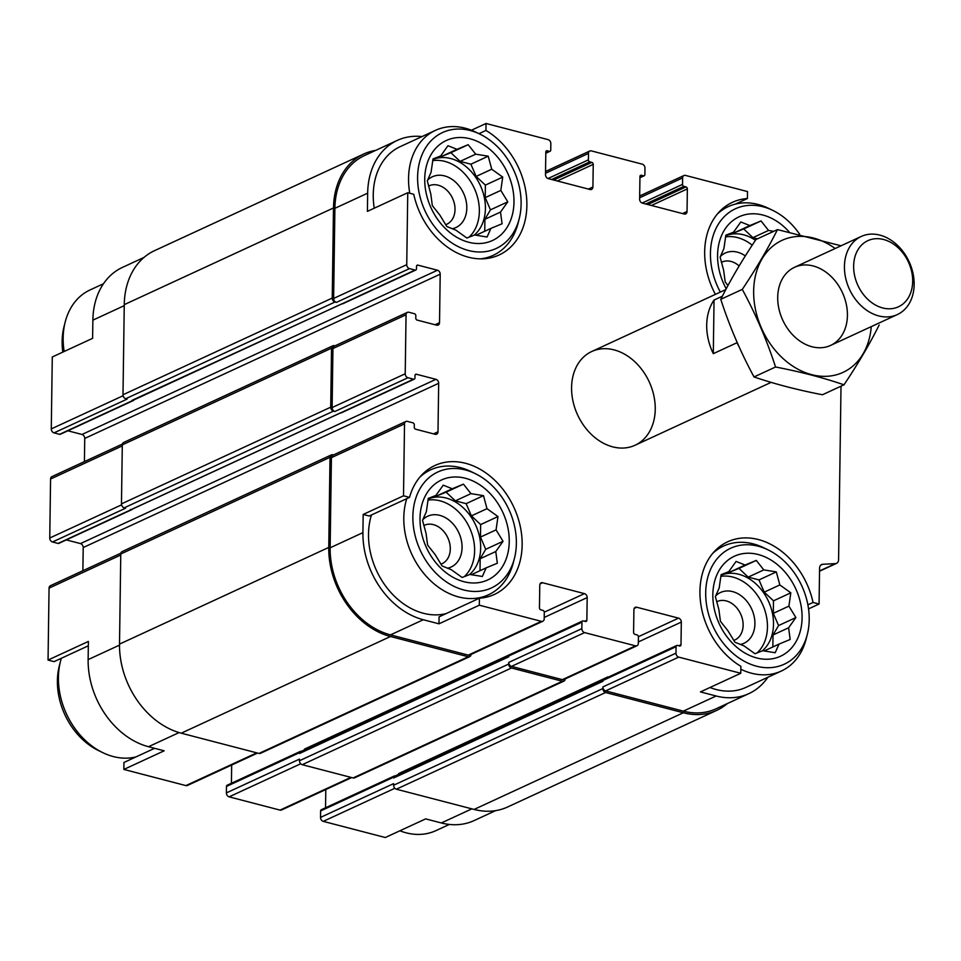 <?xml version="1.0" encoding="UTF-8"?>
<svg xmlns="http://www.w3.org/2000/svg" width="961" height="961" viewBox="0 0 961 961"><rect width="100%" height="100%" fill="white"/><g stroke="black" fill="none" stroke-linecap="round" stroke-linejoin="round"><path stroke-width="1.44" d="M725.543 236.923A43.461 33.191 -114.8 0 1 752.223 245.175M755.442 240.286A43.461 33.191 65.2 0 0 743.61 234.808A43.461 33.191 65.2 0 0 726.06 235.637M720.798 576.384A43.461 33.191 -114.8 0 1 762.145 603.46A43.461 33.191 -114.8 0 1 757.076 652.927M762.265 650.885A43.461 33.191 65.2 0 0 771.178 608.361A43.461 33.191 65.2 0 0 738.865 574.27A43.461 33.191 65.2 0 0 721.327 575.098M427.957 500.128A43.461 33.191 -114.8 0 1 469.304 527.205A43.461 33.191 -114.8 0 1 464.235 576.672M469.424 574.63A43.461 33.191 65.2 0 0 478.338 532.106A43.461 33.191 65.2 0 0 446.024 498.014A43.461 33.191 65.2 0 0 428.486 498.843M432.702 160.667A43.461 33.191 -114.8 0 1 474.037 187.743A43.461 33.191 -114.8 0 1 468.98 237.211M474.169 235.169A43.461 33.191 65.2 0 0 483.083 192.644A43.461 33.191 65.2 0 0 450.769 158.553A43.461 33.191 65.2 0 0 433.219 159.382M422.023 136.558A75.727 57.84 65.2 0 0 397.253 140.414A75.727 57.84 65.2 0 0 367.667 193.173L367.414 211.36L407.752 192.729L406.743 264.659A3.448 2.631 65.2 0 0 409.482 268.612L415.068 270.065A1.718 1.309 65.2 0 0 416.485 268.816L416.509 266.389A1.718 1.309 65.2 0 1 417.927 265.14L437.459 270.221A3.448 2.631 65.2 0 1 440.198 274.185L439.525 322.68A3.448 2.631 65.2 0 1 438.18 325.07A3.448 2.631 65.2 0 1 436.69 325.178L417.17 320.097A1.718 1.309 65.2 0 1 415.789 318.115L415.825 315.688A1.718 1.309 65.2 0 0 414.455 313.718L408.881 312.265A3.448 2.631 65.2 0 0 407.392 312.373A3.448 2.631 65.2 0 0 406.047 314.764L405.218 373.769A3.448 2.631 65.2 0 0 407.957 377.733L413.542 379.187A1.718 1.309 65.2 0 0 414.96 377.925L414.996 375.499A1.718 1.309 65.2 0 1 416.413 374.249L435.934 379.331A3.448 2.631 65.2 0 1 438.672 383.295L438 431.789A3.448 2.631 65.2 0 1 436.654 434.192A3.448 2.631 65.2 0 1 435.165 434.3L415.645 429.207A1.718 1.309 65.2 0 1 414.263 427.237L414.299 424.81A1.718 1.309 65.2 0 0 412.93 422.828L407.356 421.374A3.448 2.631 65.2 0 0 405.866 421.483A3.448 2.631 65.2 0 0 404.521 423.885L403.512 495.816L409.53 497.378L369.192 516.021L363.174 514.447L403.512 495.816M374.249 208.201A68.844 52.579 -114.8 0 1 400.148 146.661L435.441 130.36A68.844 52.579 -114.8 0 1 475.839 132.15L480.056 134.192A63.87 48.783 -114.8 0 1 519.18 218.88A63.87 48.783 -114.8 0 1 468.524 250.509A63.87 48.783 -114.8 0 1 417.927 171.358A63.87 48.783 -114.8 0 1 480.056 134.192M341.864 303.832L133.135 400.281A2.583 1.97 65.2 0 1 132.017 400.353L132.714 400.533A1.718 1.309 65.2 0 0 133.459 400.485L60.339 434.264A1.718 1.309 65.2 0 1 59.594 434.324L54.02 432.87A3.448 2.631 65.2 0 1 51.281 428.906L52.278 356.975L92.616 338.332L92.869 320.157L124.233 305.658M715.392 294.378A70.994 54.224 -114.8 0 1 732.426 202.327A70.994 54.224 -114.8 0 1 747.406 198.531L747.502 191.563L685.445 175.407A3.448 2.631 65.2 0 0 683.956 175.515A3.448 2.631 65.2 0 0 682.61 177.905L682.526 184.38A1.718 1.309 65.2 0 0 683.896 186.35L685.986 186.902A1.718 1.309 65.2 0 1 687.355 188.885L687.043 211.504A3.448 2.631 65.2 0 1 685.698 213.907A3.448 2.631 65.2 0 1 684.208 214.015L642.38 203.119A3.448 2.631 65.2 0 1 639.63 199.167L639.954 176.536A1.718 1.309 65.2 0 1 641.371 175.274L643.462 175.827A1.718 1.309 65.2 0 0 644.879 174.566L644.963 168.103A3.448 2.631 65.2 0 0 642.224 164.151L591.327 150.889A3.448 2.631 65.2 0 0 589.838 150.997A3.448 2.631 65.2 0 0 588.492 153.4L588.396 159.862A1.718 1.309 65.2 0 0 589.766 161.844L591.856 162.385A1.718 1.309 65.2 0 1 593.237 164.367L592.913 186.999A3.448 2.631 65.2 0 1 591.568 189.401A3.448 2.631 65.2 0 1 590.078 189.509L548.25 178.614A3.448 2.631 65.2 0 1 545.5 174.65L545.824 152.018A1.718 1.309 65.2 0 1 547.241 150.769L549.332 151.309A1.718 1.309 65.2 0 0 550.749 150.06L550.833 143.597A3.448 2.631 65.2 0 0 548.094 139.633L486.038 123.476L485.942 130.444L478.974 133.675M747.406 198.531L735.333 204.116M471.455 130.215L486.038 123.476M485.942 130.444A70.994 54.224 -114.8 0 1 526.436 195.912A70.994 54.224 -114.8 0 1 499.131 254.965A70.994 54.224 -114.8 0 1 413.759 194.29L407.752 192.729M807.276 634.596A63.87 48.783 -114.8 0 1 756.619 666.225A63.87 48.783 -114.8 0 1 706.023 587.075A63.87 48.783 -114.8 0 1 768.151 549.908A63.87 48.783 -114.8 0 1 807.276 634.596L806.111 639.125A68.844 52.579 -114.8 0 1 781.293 671.054L746 687.367A68.844 52.579 -114.8 0 1 716.221 689.53A68.844 52.579 -114.8 0 1 709.987 687.499M395.223 775.923L395.127 775.899A1.718 1.309 65.2 0 0 394.382 775.959L321.274 809.739A1.718 1.309 65.2 0 0 320.602 810.94L320.518 817.403L393.626 783.623L393.602 785.245L602.847 688.557L602.871 686.935A3.448 2.631 65.2 0 0 605.61 690.899L683.355 711.14L716.125 695.992L700.437 691.908L740.775 673.277L740.871 666.297A70.994 54.224 -114.8 0 1 700.389 600.841A70.994 54.224 -114.8 0 1 727.681 541.788A70.994 54.224 -114.8 0 1 813.054 602.463L819.072 604.025L808.549 608.89M716.125 695.992A75.727 57.84 65.2 0 0 748.883 693.614A75.727 57.84 65.2 0 0 767.875 677.253M409.53 497.378A70.994 54.224 -114.8 0 1 434.84 465.532A70.994 54.224 -114.8 0 1 513.847 507.228A70.994 54.224 -114.8 0 1 494.398 594.427A70.994 54.224 -114.8 0 1 479.407 598.21L439.069 616.854L438.973 623.821L423.284 619.737A75.727 57.84 65.2 0 1 362.922 532.634L363.174 514.447M446.108 613.598A68.844 52.579 -114.8 0 1 423.381 613.274A68.844 52.579 -114.8 0 1 371.463 514.976M813.054 602.463L807.889 604.841M495.612 810.64L474.097 820.586A75.727 57.84 65.2 0 1 441.339 822.964L425.651 818.88L385.313 837.524L323.256 821.367L394.839 788.284M154.601 748.307L123.945 762.469L123.849 769.437L164.187 750.805L148.499 746.709L179.082 732.582M88.328 645.804L54.068 661.636L48.05 660.063L88.388 641.431L88.136 659.618A75.727 57.84 65.2 0 0 148.499 746.709M479.407 598.21L479.311 605.19L438.973 623.821M638.344 641.948L681.313 622.091L681.001 644.723A1.718 1.309 65.2 0 1 679.583 645.984L677.493 645.432A1.718 1.309 65.2 0 0 676.076 646.693L675.979 653.156A3.448 2.631 65.2 0 0 678.718 657.12L740.775 673.277M683.355 711.14A75.727 57.84 65.2 0 0 716.113 708.762L748.883 693.614M819.072 604.025L819.577 568.143A5.165 3.94 65.2 0 1 821.595 564.539A5.165 3.94 65.2 0 1 822.736 564.263L835.421 563.626A5.165 3.94 65.2 0 0 836.563 563.35A5.165 3.94 65.2 0 0 838.581 559.758L841.007 386.19M397.253 140.414L364.483 155.562A75.727 57.84 65.2 0 0 334.896 208.321L333.635 298.439A3.448 2.631 65.2 0 0 336.374 302.403L409.482 268.612M405.866 421.483L332.758 455.262A3.448 2.631 65.2 0 0 331.413 457.664L330.152 547.782A75.727 57.84 65.2 0 0 390.514 634.885L468.259 655.126A3.448 2.631 65.2 0 0 469.749 655.018L542.857 621.238A3.448 2.631 65.2 0 0 544.202 618.836L544.286 612.373A1.718 1.309 65.2 0 0 542.917 610.391L540.827 609.851A1.718 1.309 65.2 0 1 539.457 607.869L539.77 585.237A3.448 2.631 65.2 0 1 541.115 582.846A3.448 2.631 65.2 0 1 542.605 582.738L584.444 593.622A3.448 2.631 65.2 0 1 587.183 597.586L586.871 620.217A1.718 1.309 65.2 0 1 585.453 621.467L583.363 620.926A1.718 1.309 65.2 0 0 581.946 622.175L581.849 628.638A3.448 2.631 65.2 0 0 584.6 632.602L635.497 645.852A3.448 2.631 65.2 0 0 636.987 645.744A3.448 2.631 65.2 0 0 638.332 643.353L638.416 636.879A1.718 1.309 65.2 0 0 637.047 634.909L634.957 634.356A1.718 1.309 65.2 0 1 633.587 632.386L633.9 609.755A3.448 2.631 65.2 0 1 635.245 607.352A3.448 2.631 65.2 0 1 636.735 607.244L678.562 618.139A3.448 2.631 65.2 0 1 681.313 622.091M479.311 605.19L541.367 621.347A3.448 2.631 65.2 0 0 542.857 621.238M612.734 446.865A51.63 39.437 -114.8 0 1 573.02 401.314A51.63 39.437 -114.8 0 1 591.748 351.51A51.63 39.437 -114.8 0 1 649.204 381.829A51.63 39.437 -114.8 0 1 635.065 445.243A51.63 39.437 -114.8 0 1 612.734 446.865M393.602 785.245A3.448 2.631 65.2 0 0 396.34 789.197L474.085 809.438A77.445 59.15 65.2 0 0 507.588 807L716.834 710.323A77.445 59.15 65.2 0 0 727.369 703.56M375.739 150.36A77.445 59.15 65.2 0 0 363.763 154L154.517 250.677A77.445 59.15 65.2 0 0 124.257 304.649L122.996 394.767A3.448 2.631 65.2 0 0 125.735 398.719L127.128 399.091L54.02 432.87M334.969 345.84L334.368 345.684A3.448 2.631 65.2 0 0 332.878 345.792L123.633 442.48A3.448 2.631 65.2 0 0 122.299 444.871L121.47 503.876A3.448 2.631 65.2 0 0 124.209 507.84L125.603 508.201L52.495 541.98L58.08 543.433A1.718 1.309 65.2 0 0 58.825 543.373L131.933 509.594A1.718 1.309 65.2 0 0 132.498 508.982M333.443 454.949L332.854 454.793A3.448 2.631 65.2 0 0 331.365 454.901L122.119 551.59A3.448 2.631 65.2 0 0 120.774 553.992L119.512 644.11A77.445 59.15 65.2 0 0 181.245 733.183L258.989 753.436A3.448 2.631 65.2 0 0 260.479 753.328L469.725 656.639A3.448 2.631 65.2 0 0 471.058 654.417M304.433 749.88A3.448 2.631 65.2 0 0 304.541 749.063L513.775 652.783M301.105 751.418L301.009 751.394A1.718 1.309 65.2 0 0 300.264 751.442L227.156 785.233A1.718 1.309 65.2 0 0 226.484 786.434L226.388 792.897L299.496 759.118L299.472 760.728A3.448 2.631 65.2 0 0 302.222 764.692L353.119 777.942A3.448 2.631 65.2 0 0 354.609 777.833L563.855 681.145A3.448 2.631 65.2 0 0 565.188 678.922M132.017 400.353L341.96 303.856A1.718 1.309 65.2 0 0 342.705 303.796L415.813 270.017M58.08 543.433L340.434 412.966A1.718 1.309 65.2 0 0 341.179 412.906L414.287 379.127M582.618 620.974L509.51 654.765A1.718 1.309 65.2 0 0 508.837 655.955L508.825 656.771L299.58 753.46L299.592 752.643A1.718 1.309 65.2 0 1 300.264 751.442M363.763 154A77.445 59.15 65.2 0 0 333.491 207.96L332.242 298.078A3.448 2.631 65.2 0 0 334.981 302.03L336.374 302.403M67.859 430.792L81.985 434.468L437.459 270.221M84.412 461.604L84.736 438.432A3.448 2.631 65.2 0 0 81.985 434.468M407.392 312.373L334.284 346.152A3.448 2.631 65.2 0 0 332.938 348.555L332.11 407.548A3.448 2.631 65.2 0 0 334.848 411.512L407.957 377.733M332.878 345.792A3.448 2.631 65.2 0 0 331.533 348.182L330.716 407.188A3.448 2.631 65.2 0 0 333.455 411.152L334.848 411.512M66.333 539.902L80.472 543.59L435.934 379.331M82.886 570.726L83.211 547.542A3.448 2.631 65.2 0 0 80.472 543.59M231.673 765.028L231.421 783.251M636.987 645.744L563.879 679.535A3.448 2.631 65.2 0 1 562.389 679.643L511.492 666.381A3.448 2.631 65.2 0 1 508.741 662.429L508.717 664.039A3.448 2.631 65.2 0 0 511.468 668.003L562.365 681.253A3.448 2.631 65.2 0 0 563.855 681.145M325.803 789.534L325.551 807.769M607.905 676.892L607.905 677.301A3.448 2.631 65.2 0 0 607.905 676.892L398.659 773.581A3.448 2.631 65.2 0 1 398.563 774.386M676.748 645.492L603.628 679.271A1.718 1.309 65.2 0 0 602.955 680.472L602.943 681.277L393.71 777.966L393.71 777.161A1.718 1.309 65.2 0 1 394.382 775.959M602.847 688.557A3.448 2.631 65.2 0 0 605.586 692.509L683.331 712.762A77.445 59.15 65.2 0 0 716.834 710.323M331.365 454.901A3.448 2.631 65.2 0 0 330.019 457.304L328.758 547.422A77.445 59.15 65.2 0 0 390.49 636.506L468.235 656.747A3.448 2.631 65.2 0 0 469.725 656.639M130.492 509.474A2.583 1.97 65.2 0 0 131.609 509.39L340.338 412.942M508.946 655.378L300.589 751.658A2.583 1.97 65.2 0 0 299.58 753.46M603.076 679.895L394.719 776.164A2.583 1.97 65.2 0 0 393.71 777.966M133.459 400.485A1.718 1.309 65.2 0 0 134.011 399.86M131.189 509.654A1.718 1.309 65.2 0 0 131.933 509.594M320.518 817.403A3.448 2.631 65.2 0 0 323.256 821.367M143.982 257.44L122.467 267.386A75.727 57.84 65.2 0 0 92.869 320.157M122.407 444.054L51.918 476.62A3.448 2.631 65.2 0 0 50.573 479.022L49.756 538.016A3.448 2.631 65.2 0 0 52.495 541.98M120.882 553.164L50.404 585.73A3.448 2.631 65.2 0 0 49.059 588.132L48.05 660.063M123.849 769.437L185.905 785.593A3.448 2.631 65.2 0 0 187.395 785.485L257.572 753.064M226.388 792.897A3.448 2.631 65.2 0 0 229.126 796.849L280.035 810.111A3.448 2.631 65.2 0 0 281.525 810.003L351.702 777.569M463.779 589.97A63.87 48.783 -114.8 0 1 413.182 510.82A63.87 48.783 -114.8 0 1 475.311 473.653A63.87 48.783 -114.8 0 1 514.435 558.341A63.87 48.783 -114.8 0 1 463.779 589.97M463.899 581.705A55.077 42.068 -114.8 0 1 426.336 494.05A55.077 42.068 -114.8 0 1 503.624 514.171A55.077 42.068 -114.8 0 1 463.899 581.705M514.435 558.341L513.27 562.87A68.844 52.579 -114.8 0 1 488.452 594.799A68.844 52.579 -114.8 0 1 458.673 596.961A68.844 52.579 -114.8 0 1 406.755 498.663M419.777 477.221A68.844 52.579 -114.8 0 1 430.696 469.809A68.844 52.579 -114.8 0 1 471.094 471.611L475.311 473.653M426.047 533.379L427.609 545.079L435.117 554.557L442.108 565.993L451.153 569.609L462.145 577.489L469.833 574.474L482.362 576.468L486.158 567.855L497.33 563.23L495.768 551.53L503.047 541.307L496.068 529.871L497.978 516.562L486.987 508.681L483.491 495.648L470.962 493.642L463.442 484.152L452.283 488.777L443.225 485.173L435.946 495.395L428.258 498.411L426.348 511.72L422.54 520.333L426.047 533.379M422.804 519.673A27.965 21.358 -114.8 0 1 458.217 531.469A27.965 21.358 -114.8 0 1 447.406 568.227M423.789 525.547A21.154 16.157 -114.8 0 1 424.269 525.319A21.154 16.157 -114.8 0 1 447.814 537.74A21.154 16.157 -114.8 0 1 442.012 563.723A21.154 16.157 -114.8 0 1 440.907 564.179M756.739 657.961A55.077 42.068 -114.8 0 1 719.176 570.305A55.077 42.068 -114.8 0 1 796.465 590.426A55.077 42.068 -114.8 0 1 756.739 657.961M781.293 671.054A68.844 52.579 -114.8 0 1 751.514 673.217A68.844 52.579 -114.8 0 1 740.835 669.24M712.618 553.476A68.844 52.579 -114.8 0 1 723.537 546.064A68.844 52.579 -114.8 0 1 763.947 547.866L768.151 549.908M718.888 609.634L720.45 621.335L727.957 630.812L734.949 642.248L743.994 645.864L754.986 653.744L762.674 650.717L775.203 652.723L779.011 644.11L790.17 639.485L788.609 627.785L795.888 617.563L788.909 606.127L790.819 592.817L779.827 584.937L776.332 571.903L763.803 569.897L756.283 560.407L745.123 565.032L736.078 561.428L728.786 571.651L721.098 574.666L719.188 587.976L715.38 596.589L718.888 609.634M715.645 595.928A27.965 21.358 -114.8 0 1 751.058 607.724A27.965 21.358 -114.8 0 1 740.246 644.483M716.642 601.802A21.154 16.157 -114.8 0 1 717.11 601.574A21.154 16.157 -114.8 0 1 740.655 613.995A21.154 16.157 -114.8 0 1 734.853 639.978A21.154 16.157 -114.8 0 1 733.748 640.434M136.03 756.884A68.844 52.579 -114.8 0 1 113.29 756.559A68.844 52.579 -114.8 0 1 102.671 752.595A68.844 52.579 -114.8 0 1 60.495 661.336A68.844 52.579 -114.8 0 1 61.384 658.249M102.671 752.595L98.466 750.553A63.87 48.783 -114.8 0 1 59.33 665.865L60.495 661.336M449.34 824.442L435.91 830.64A68.844 52.579 -114.8 0 1 406.131 832.815A68.844 52.579 -114.8 0 1 399.896 830.784M468.632 242.244A55.077 42.068 -114.8 0 1 431.069 154.589A55.077 42.068 -114.8 0 1 508.369 174.722A55.077 42.068 -114.8 0 1 468.632 242.244M409.77 193.245A68.844 52.579 -114.8 0 1 435.441 130.36M519.18 218.88L518.015 223.408A68.844 52.579 -114.8 0 1 493.197 255.338A68.844 52.579 -114.8 0 1 480.476 258.857M720.342 292.084A63.87 48.783 -114.8 0 1 718.756 223.541A63.87 48.783 -114.8 0 1 772.896 210.447A63.87 48.783 -114.8 0 1 799.684 234.304M726.216 288.793A55.077 42.068 -114.8 0 1 730.925 222.195A55.077 42.068 -114.8 0 1 789.221 231.997M717.362 214.015A68.844 52.579 -114.8 0 1 728.282 206.603A68.844 52.579 -114.8 0 1 768.68 208.405L772.896 210.447M64.159 351.486A68.844 52.579 -114.8 0 1 65.24 321.875A68.844 52.579 -114.8 0 1 90.058 289.946L103.476 283.747M62.801 352.11A63.87 48.783 -114.8 0 1 64.075 326.404L65.24 321.875M430.78 193.918L432.342 205.618L439.862 215.096L446.841 226.532L455.886 230.147L466.878 238.028L474.578 235.013L487.095 237.007L490.903 228.394L502.074 223.769L500.501 212.069L507.792 201.846L500.813 190.41L502.723 177.1L491.732 169.22L488.224 156.187L475.707 154.18L468.187 144.691L457.016 149.315L447.97 145.712L440.691 155.934L433.003 158.949L431.081 172.259L427.285 180.872L430.78 193.918M427.537 180.212A27.965 21.358 -114.8 0 1 462.962 192.008A27.965 21.358 -114.8 0 1 452.15 228.766M428.534 186.086A21.154 16.157 -114.8 0 1 429.014 185.857A21.154 16.157 -114.8 0 1 452.547 198.278A21.154 16.157 -114.8 0 1 446.757 224.261A21.154 16.157 -114.8 0 1 445.64 224.718M773.677 231.349L768.548 230.436L761.028 220.946L749.856 225.571L740.811 221.967L733.531 232.19L725.843 235.205L723.921 248.515L720.125 257.128L723.621 270.173L725.183 281.873L727.945 285.561M720.378 256.467A27.965 21.358 -114.8 0 1 745.316 255.914M721.375 262.341A21.154 16.157 -114.8 0 1 721.855 262.113A21.154 16.157 -114.8 0 1 739.129 265.969M476.007 235.277L490.903 228.394M484.74 231.241L484.909 219.276L500.501 212.069M484.909 219.276L490.458 209.846L507.792 201.846M490.458 209.846L485.209 197.618L500.813 190.41M485.209 197.618L485.389 185.113L502.723 177.1M485.389 185.113L476.127 176.428L491.732 169.22M476.127 176.428L470.89 164.199L488.224 156.187M470.89 164.199L460.103 161.388L475.707 154.18M460.103 161.388L450.853 152.703L468.187 144.691M450.853 152.703L441.423 156.523L457.016 149.315M441.423 156.523L440.138 156.187M432.894 159.538L440.691 155.934M471.274 574.738L486.158 567.855M480.007 570.702L480.164 558.737L495.768 551.53M480.164 558.737L485.713 549.308L503.047 541.307M485.713 549.308L480.476 537.079L496.068 529.871M480.476 537.079L480.644 524.574L497.978 516.562M480.644 524.574L471.395 515.889L486.987 508.681M471.395 515.889L466.145 503.66L483.491 495.648M466.145 503.66L455.358 500.849L470.962 493.642M455.358 500.849L446.108 492.164L463.442 484.152M446.108 492.164L436.678 495.984L452.283 488.777M436.678 495.984L435.393 495.648M428.15 498.999L435.946 495.395M764.115 650.993L779.011 644.11M772.848 646.957L773.004 634.993L788.609 627.785M773.004 634.993L778.554 625.563L795.888 617.563M778.554 625.563L773.317 613.334L788.909 606.127M773.317 613.334L773.485 600.829L790.819 592.817M773.485 600.829L764.235 592.144L779.827 584.937M764.235 592.144L758.986 579.915L776.332 571.903M758.986 579.915L748.211 577.105L763.803 569.897M748.211 577.105L738.949 568.419L756.283 560.407M738.949 568.419L729.519 572.239L745.123 565.032M729.519 572.239L728.234 571.903M720.99 575.255L728.786 571.651M757.484 238.821L752.943 237.643L768.548 230.436M752.943 237.643L743.694 228.958L761.028 220.946M743.694 228.958L734.264 232.778L749.856 225.571M734.264 232.778L732.979 232.442M725.735 235.793L733.531 232.19M738.781 346.14A51.63 39.437 -114.8 0 1 736.991 342.717L737.003 342.14M736.991 342.717L713.302 353.66A51.63 39.437 -114.8 0 1 714.047 300.048L722.348 296.216M713.302 353.66L714.047 300.048M883.639 239.517A36.422 27.821 -114.8 0 1 908.481 297.49A36.422 27.821 -114.8 0 1 857.356 284.18A36.422 27.821 -114.8 0 1 883.639 239.517M879.856 235.109A43.029 32.866 -114.8 0 1 912.95 273.068A43.029 32.866 -114.8 0 1 897.334 314.571A43.029 32.866 -114.8 0 1 849.464 289.297A43.029 32.866 -114.8 0 1 861.248 236.454A43.029 32.866 -114.8 0 1 879.856 235.109M871.255 326.62A72.712 55.534 -114.8 0 1 809.462 374.045A72.712 55.534 -114.8 0 1 753.652 291.003A72.712 55.534 -114.8 0 1 835.169 248.515M777.713 297.273A43.029 32.866 -114.8 0 1 830.484 275.891A43.029 32.866 -114.8 0 1 829.511 345.888A43.029 32.866 -114.8 0 1 777.713 297.273M841.043 245.788L777.473 229.595C768.079 248.443 756.355 268.371 742.288 289.381C755.718 314.175 766.806 340.038 775.551 366.994C800.405 371.775 823.217 377.709 843.986 384.808C858.053 363.799 869.777 343.87 879.159 325.022M775.551 366.994L754.025 376.94C740.607 352.146 729.519 326.272 720.774 299.327C730.156 280.48 741.88 260.539 755.947 239.529L777.473 229.595M843.986 384.808L822.46 394.755C797.606 389.974 774.794 384.028 754.025 376.94M742.288 289.381L720.774 299.327M605.61 690.899L678.718 657.12M334.896 208.321L367.667 193.173M333.635 298.439L406.743 264.659M331.413 457.664L404.521 423.885M330.152 547.782L362.922 532.634M390.514 634.885L423.284 619.737M468.259 655.126L541.367 621.347M602.871 686.935L675.979 653.156M820.634 565.236L822.736 564.263M819.529 570.966L835.421 563.626M639.654 197.762L682.61 177.905M642.128 203.047L682.526 184.38M645.72 203.996L683.896 186.35M647.81 204.537L685.986 186.902M651.438 205.486L687.355 188.885M682.55 213.582L687.043 211.504M640.098 175.863L641.371 175.274M639.93 177.449L643.462 175.827M545.524 173.256L588.492 153.4M547.998 178.53L588.396 159.862M551.59 179.479L589.766 161.844M553.692 180.031L591.856 162.385M557.308 180.968L593.237 164.367M588.432 189.077L592.913 186.999M545.968 151.357L547.241 150.769M545.812 152.943L549.332 151.309M125.735 398.719L334.981 302.03M59.594 434.324L132.714 400.533M341.96 303.856L415.068 270.065M416.666 265.729L417.927 265.14M84.736 438.432L440.198 274.185M435.033 324.746L439.525 322.68M332.938 348.555L406.047 314.764M332.11 407.548L405.218 373.769M124.209 507.84L333.455 411.152M340.434 412.966L413.542 379.187M415.14 374.838L416.413 374.249M83.211 547.542L438.672 383.295M433.507 433.867L438 431.789M540.07 583.904L542.605 582.738M544.286 612.181L584.444 593.622M544.226 617.442L587.183 597.586M584.624 621.25L586.871 620.217M508.837 655.955L581.946 622.175M226.484 786.434L299.592 752.643M299.472 760.728L508.717 664.039M508.741 662.429L581.849 628.638M511.492 666.381L584.6 632.602M562.389 679.643L635.497 645.852M634.2 608.421L636.735 607.244M638.416 636.687L678.562 618.139M678.754 645.768L681.001 644.723M602.955 680.472L676.076 646.693M320.602 810.94L393.71 777.161M396.34 789.197L605.586 692.509M474.085 809.438L683.331 712.762M124.257 304.649L333.491 207.96M122.996 394.767L332.242 298.078M122.299 444.871L331.533 348.182M121.47 503.876L330.716 407.188M120.774 553.992L330.019 457.304M119.512 644.11L328.758 547.422M181.245 733.183L390.49 636.506M258.989 753.436L468.235 656.747M302.222 764.692L511.468 668.003M353.119 777.942L562.365 681.253M441.339 822.964L471.863 808.862M51.281 428.906L123.092 395.728M50.573 479.022L122.275 445.892M49.756 538.016L121.579 504.837M49.059 588.132L120.75 555.002M88.136 659.618L119.5 645.119M185.905 785.593L256.767 752.847M229.126 796.849L300.709 763.779M280.035 810.111L350.897 777.365M819.529 571.218L836.563 563.35M639.678 195.972L683.956 175.515M639.93 177.749L644.206 175.767M545.548 171.466L589.838 150.997M545.8 153.231L550.076 151.261M430.696 469.809L423.717 473.04M488.452 594.799L481.473 598.03M723.537 546.064L716.558 549.296M493.197 255.338L486.206 258.569M728.282 206.603L721.303 209.834M725.807 289.561L591.748 351.51M771.118 382.37L635.065 445.243M861.248 236.454L794.519 267.29M897.334 314.571L830.616 345.407"/></g></svg>
